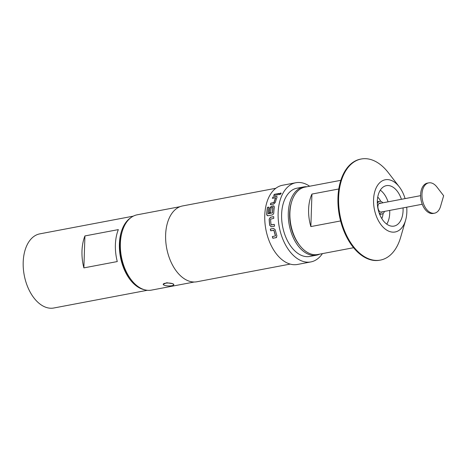 <?xml version="1.0" encoding="UTF-8"?>
<svg xmlns="http://www.w3.org/2000/svg" width="467" height="467" viewBox="0 0 467 467"><rect width="100%" height="100%" fill="white"/><g stroke="black" fill="none" stroke-linecap="round" stroke-linejoin="round"><path stroke-width="0.7" d="M281.157 193.198L280.708 193.14C279.301 193.84 279.027 194.342 279.885 194.646M279.791 194.523C281.187 193.793 281.461 193.291 280.62 193.011C279.213 193.717 278.939 194.219 279.791 194.523L279.289 194.406M281.122 193.128L280.708 193.14M268.858 207.19L267.573 207.43A40.127 24.442 79.3 0 0 266.803 214.417L267.474 215.713M274.041 206.058L271.432 206.344L269.862 208.089A40.127 24.442 79.3 0 0 269.348 212.794M272.856 207.371L273.037 207.529A40.127 24.442 79.3 0 0 272.483 212.929L268.122 213.688A40.296 24.547 79.3 0 1 268.875 207.091L267.468 207.36A40.296 24.547 79.3 0 0 266.698 214.371L266.82 215.094L267.953 215.742L272.395 214.902L273.58 213.81L273.761 213.034A40.296 24.547 79.3 0 1 274.345 207.155L273.983 206.017L273.288 205.894L271.327 206.268L269.763 208.025A40.296 24.547 79.3 0 0 269.237 212.818L270.638 212.549A40.296 24.547 79.3 0 1 271.158 207.797L272.932 207.459A40.296 24.547 79.3 0 0 272.378 212.882L268.21 213.787M432.115 183.192A15.434 9.398 -100.7 0 1 436.878 186.969L443.65 195.749L440.556 206.391A15.434 9.398 -100.7 0 1 434.497 213.191A15.434 9.398 -100.7 0 1 431.134 212.859A15.434 9.398 -100.7 0 1 422.028 197.092A15.434 9.398 -100.7 0 1 428.753 182.86A15.434 9.398 -100.7 0 1 432.115 183.192M434.497 213.191L433.16 213.442A15.434 9.398 -100.7 0 1 429.798 213.115A15.434 9.398 -100.7 0 1 420.691 197.343A15.434 9.398 -100.7 0 1 427.416 183.117L428.753 182.86M381.095 203.151A4.717 2.872 79.3 0 0 381.002 203.11A4.717 2.872 79.3 0 0 379.975 203.011A4.717 2.872 79.3 0 0 377.92 207.36A4.717 2.872 79.3 0 0 380.698 212.181A4.717 2.872 79.3 0 0 381.726 212.281A4.717 2.872 79.3 0 0 382.718 211.744M382.858 202.812A6.433 3.917 79.3 0 0 381.054 201.464A6.433 3.917 79.3 0 0 379.653 201.33A6.433 3.917 79.3 0 0 377.342 203.548M379.081 212.742A6.433 3.917 79.3 0 0 380.646 213.828A6.433 3.917 79.3 0 0 382.047 213.962A6.433 3.917 79.3 0 0 384.487 211.405M401.422 199.298A20.577 12.533 79.3 0 0 390.861 186.094A20.577 12.533 79.3 0 0 386.372 185.656A20.577 12.533 79.3 0 0 377.406 204.628A20.577 12.533 79.3 0 0 389.548 225.654A20.577 12.533 79.3 0 0 394.031 226.092A20.577 12.533 79.3 0 0 403.05 207.891M163.199 284.31L166.789 282.745L172.656 283.702A5.318 1.454 1.9 0 1 173.829 284.66A5.318 1.454 1.9 0 1 171.844 285.722A5.318 1.454 1.9 0 1 164.372 285.273A5.318 1.454 1.9 0 1 163.199 284.31A5.318 1.454 1.9 0 1 166.772 283.055A5.318 1.454 1.9 0 1 172.656 283.702L173.829 284.66M405.082 198.603A26.578 16.193 79.3 0 0 399.256 186.835A26.578 16.193 79.3 0 0 391.048 180.326A26.578 16.193 79.3 0 0 373.565 199.689A26.578 16.193 79.3 0 0 389.355 231.422A26.578 16.193 79.3 0 0 405.589 220.278A26.578 16.193 79.3 0 0 406.71 207.196M399.256 186.835L388.346 172.697A51.446 31.336 79.3 0 0 372.468 160.093A51.446 31.336 79.3 0 0 361.254 159.002A51.446 31.336 79.3 0 0 338.838 206.426A51.446 31.336 79.3 0 0 369.187 258.998A51.446 31.336 79.3 0 0 380.407 260.09A51.446 31.336 79.3 0 0 400.61 237.429L405.589 220.278M361.254 159.002L360.582 159.124A51.446 31.336 79.3 0 0 338.172 206.554A51.446 31.336 79.3 0 0 368.521 259.121A51.446 31.336 79.3 0 0 379.735 260.218L380.407 260.09M340.828 180.32L304.986 187.115A34.295 20.892 79.3 0 0 291.519 202.217A34.295 20.892 79.3 0 0 299.691 245.373A34.295 20.892 79.3 0 0 310.275 253.779A34.295 20.892 79.3 0 0 317.753 254.503L353.595 247.714M316.498 255.18L309.819 256.447A34.727 21.155 -100.7 0 1 281.619 214.248A34.727 21.155 -100.7 0 1 296.889 188.213L303.568 186.946A34.727 21.155 79.3 0 0 288.297 212.981A34.727 21.155 79.3 0 0 316.498 255.18A34.727 21.155 79.3 0 0 319.673 254.141M306.907 186.747A34.727 21.155 79.3 0 0 303.568 186.946M144.379 289.709A37.728 22.982 -100.7 0 1 141.81 288.974A37.728 22.982 -100.7 0 1 120.089 254.964A37.728 22.982 -100.7 0 1 130.748 217.768M147.327 290.287L53.833 307.998A37.728 22.982 -100.7 0 1 45.608 307.198A37.728 22.982 -100.7 0 1 23.35 268.648A37.728 22.982 -100.7 0 1 39.788 233.868L133.282 216.157M131.297 279.902L130.55 278.927A36.613 22.299 -100.7 0 1 120.095 244.188A36.613 22.299 -100.7 0 1 121.817 232.864L122.161 231.679A38.323 23.344 79.3 0 0 120.358 243.535A38.323 23.344 79.3 0 0 131.297 279.902A38.323 23.344 79.3 0 0 151.483 290.112L194.254 282.01M269.722 225.368L271.286 226.775L274.555 226.156A40.296 24.547 79.3 0 1 274.292 224.382L271.094 224.861A40.296 24.547 79.3 0 1 270.58 219.116L273.755 218.393A40.296 24.547 79.3 0 1 273.703 216.635L270.428 217.254L269.167 219.146A40.296 24.547 79.3 0 0 269.722 225.368L271.385 226.764M272.401 236.582A40.127 24.442 79.3 0 0 272.962 238.223L276.143 237.662L276.919 235.847A40.296 24.547 79.3 0 1 275.267 229.811L273.609 228.416L270.335 229.034A40.296 24.547 79.3 0 0 270.708 230.797L273.913 230.307A40.296 24.547 79.3 0 0 275.442 235.888L272.296 236.606A40.296 24.547 79.3 0 0 272.868 238.281L276.528 237.505M309.633 186.234A40.296 24.547 79.3 0 0 295.85 182.737L282.488 185.265A40.296 24.547 79.3 0 0 264.766 215.48A40.296 24.547 79.3 0 0 297.491 264.456L310.853 261.923A40.296 24.547 79.3 0 0 322.399 253.628M295.85 182.737A40.296 24.547 79.3 0 0 278.128 212.952A40.296 24.547 79.3 0 0 310.853 261.923M267.439 215.701L267.953 215.742M275.851 188.271L182.597 205.941A38.58 23.502 79.3 0 0 165.627 234.866A38.58 23.502 79.3 0 0 196.963 281.753L290.211 264.089M179.982 206.694L137.216 214.797A38.323 23.344 79.3 0 0 122.161 231.679M275.466 197.745L275.524 197.821A40.296 24.547 79.3 0 0 273.971 202.485L270.767 203.186A40.296 24.547 79.3 0 0 270.387 204.727L273.662 204.108L275.32 202.421A40.296 24.547 79.3 0 1 277.001 197.372L276.984 196.554L276.231 196.379L272.956 196.998A40.296 24.547 79.3 0 0 272.378 198.329L275.524 197.821M278.91 193.466A40.296 24.547 79.3 0 0 278.244 194.681L273.662 195.55A40.296 24.547 79.3 0 1 274.327 194.33L278.91 193.466M118.338 229.606A37.728 22.982 79.3 0 0 117.275 261.561L83.873 267.889L84.93 235.934L118.338 229.606M83.873 267.889A37.728 22.982 -100.7 0 1 84.93 235.934M299.691 245.373L298.938 244.399A32.579 19.848 -100.7 0 1 291.175 203.402L291.519 202.217M311.938 194.068L310.859 226.577A34.295 20.892 -100.7 0 1 311.938 194.068L338.779 188.983M340.589 220.944L310.859 226.577M381.819 218.62A14.576 8.879 79.3 0 0 383.086 213.501M380.786 201.376A14.576 8.879 79.3 0 0 377.739 197.08M386.74 224.125A20.577 12.533 79.3 0 0 389.688 210.424M388.059 201.832A20.577 12.533 79.3 0 0 380.307 190.157M278.817 193.624L274.327 194.33M274.415 194.459A40.127 24.442 79.3 0 0 273.831 195.515M275.618 197.932A40.127 24.442 79.3 0 0 274.071 202.573L273.971 202.485M273.954 202.69L270.767 203.186M270.866 203.273A40.127 24.442 79.3 0 0 270.516 204.704M277.03 196.613L276.231 196.379M276.318 196.49L272.956 196.998M273.049 197.109A40.127 24.442 79.3 0 0 272.53 198.306M273.703 216.682L270.539 217.283L269.167 219.146M269.272 219.169A40.127 24.442 79.3 0 0 269.827 225.363M274.292 224.393L271.204 224.966M270.44 229.017A40.127 24.442 79.3 0 0 270.807 230.768L270.708 230.797M270.807 230.768L273.796 230.208M274.012 230.278A40.127 24.442 79.3 0 0 275.536 235.835L275.442 235.888M276.236 237.598L276.616 237.434M422.244 204.254L380.605 212.141M377.307 201.773L379.653 201.33M420.615 195.661L378.982 203.548M379.7 214.406L382.047 213.962"/></g></svg>

